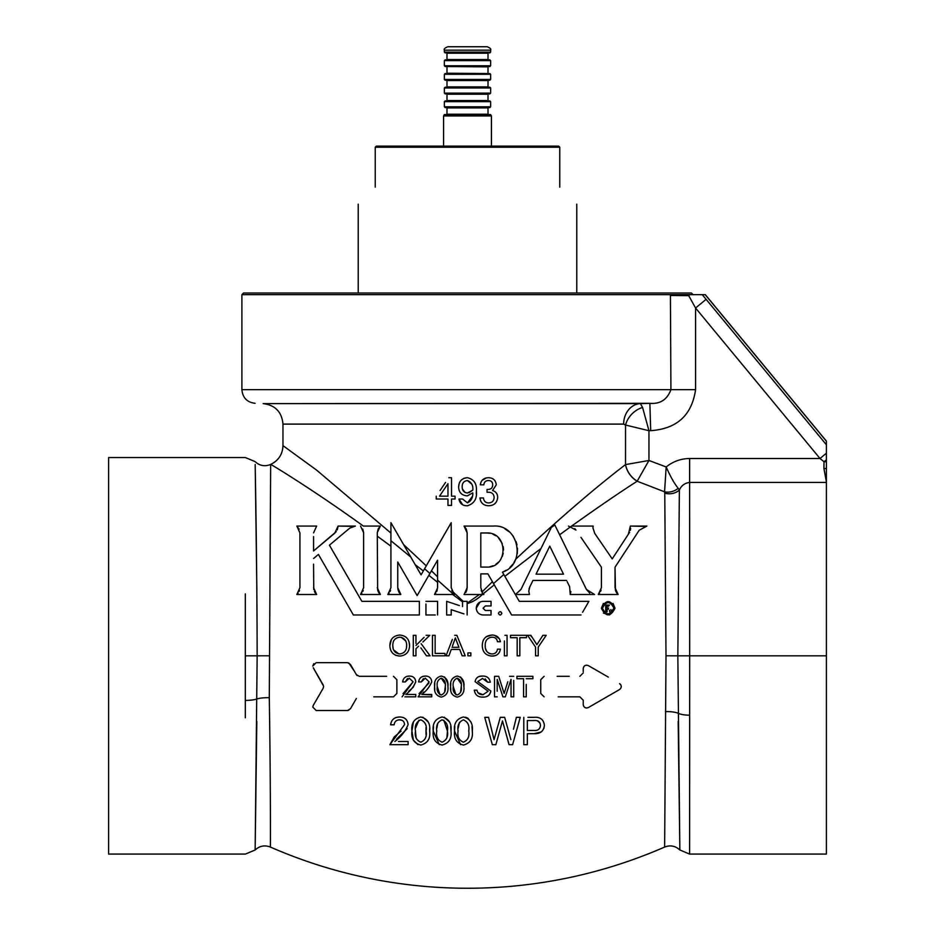 <?xml version="1.0" encoding="UTF-8"?>
<svg xmlns="http://www.w3.org/2000/svg" width="935" height="935" viewBox="0 0 935 935"><rect width="100%" height="100%" fill="white"/><g stroke="black" fill="none" stroke-linecap="round" stroke-linejoin="round"><path stroke-width="1.4" d="M559.761 187.14C582.178 209.557 582.178 209.557 559.761 187.14L559.761 147.216L375.239 147.216L376.326 146.129L558.674 146.129L559.761 147.216M467.5 66.549L445.13 66.549L444.37 65.777L490.63 65.777L489.87 66.549L467.5 66.549L488.012 66.876L446.661 66.549M446.988 107.899L446.988 114.234L488.012 114.234L488.012 107.899L446.988 107.899L467.5 107.572L445.13 107.572L444.37 106.8L490.63 106.8L490.63 101.658L444.37 101.658L445.13 100.898L489.87 100.898L490.63 101.658M446.988 94.225L446.988 100.571L488.012 100.571L488.012 94.225L446.988 94.225L467.5 93.897L445.13 93.897L444.37 93.126L490.63 93.126L490.63 87.983L444.37 87.983L445.13 87.224L489.87 87.224L490.63 87.983M446.988 80.55L446.988 86.897L488.012 86.897L488.012 80.55L446.988 80.55L467.5 80.223L445.13 80.223L444.37 79.452L490.63 79.452L490.63 74.309L444.37 74.309L445.13 73.549L489.87 73.549L490.63 74.309M445.13 59.875L489.87 59.875L490.63 60.646L444.37 60.646L445.13 59.875M446.988 53.202L446.988 59.548L488.012 59.548L488.012 53.202L446.988 53.202L467.5 52.874L445.13 52.874L444.37 52.115L490.63 52.115L490.63 50.163L444.37 50.163C443.693 49.099 444.826 47.965 447.783 46.75L487.217 46.75C490.174 47.965 491.307 49.099 490.63 50.163M444.37 114.573L490.63 114.573L491.424 115.94L443.576 115.94L444.37 114.573M826.388 482.402L689.621 482.402L689.679 655.821L826.388 655.821L826.388 854.076L826.388 481.782L823.922 468.505L824.004 461.726L820.007 458.501L695.57 308.012L688.721 295.659A13.674 3.424 -88.5 0 0 688.744 294.665L693.104 294.665L691.456 293.029L243.544 293.029L241.896 294.665L241.896 389.661L670.921 389.661L670.418 294.665L241.896 294.665M670.418 294.665L688.744 294.665L670.418 294.665M316.287 700.163L323.148 688.277L313.248 705.422L312.804 707.117L316.194 710.506L347.481 710.506L316.194 710.506M323.148 684.887L313.248 667.742L323.58 686.138M571.075 526.463L559.621 534.75L554.829 524.979L551.311 527.469L520.959 589.424L541.014 548.494L504.853 576.357L519.276 601.334L588.91 601.334L519.276 601.334L503.801 574.522L493.505 583.592L511.62 614.985L494.229 584.866L483.161 593.807L483.874 594.508L481.326 594.508L483.874 594.508L482.705 593.269L481.326 594.508L464.064 594.508L467.149 587.683L467.149 532.903L466.331 529.128L464.064 526.066L493.306 526.066C518.808 524.021 526.837 564.226 502.446 572.173L506.408 570.163M464.064 526.066L467.149 532.903M501.861 613.337C500.728 611.139 499.594 611.139 498.449 613.337C499.594 615.546 500.728 615.546 501.861 613.337L500.494 611.665M613.044 603.437L615.02 608.241C610.473 599.464 605.927 599.464 601.392 608.241L603.379 603.437M604.115 612.296L602.444 608.241C606.301 615.674 610.146 615.674 613.979 608.241L609.351 613.886M485.347 605.95L491.039 605.95L485.347 605.95L483.068 608.229L485.347 610.497L491.039 610.497L485.347 610.497M491.039 601.334L491.039 605.95L491.039 601.334L483.068 601.334C478.93 601.743 476.651 604.022 476.242 608.159C476.651 612.308 478.93 614.587 483.068 614.985L491.039 614.985L483.068 614.985M592.942 527.959L593.141 526.066L592.942 527.959L594.765 533.429L612.226 558.896L628.367 534.201L612.226 558.896L594.765 533.429M529.035 588.957L529.794 586.923L528.778 591.119L529.432 594.508L515.395 594.508L520.959 589.424M316.649 526.066L296.839 526.066L316.649 526.066L313.576 532.892M462.439 489.017L465.092 492.523M466.729 505.765L467.5 505.742L466.729 505.765C462.287 505.59 459.704 503.334 458.98 499.021L462.533 499.021L467.5 502.89L472.339 496.427M466.647 495.83L467.5 495.784L466.647 495.83C461.516 495.188 458.84 492.254 458.617 487.041L459.143 483.617M467.5 492.979L467.231 492.979C463.842 492.464 462.147 490.408 462.171 486.819C462.112 483.255 463.772 481.174 467.126 480.555L467.5 480.567C471.474 482.203 473.25 485.382 472.829 490.115L467.5 492.979M463.842 478.311L467.103 477.715C461.68 478.334 458.851 481.443 458.617 487.041M363.364 526.066L380.358 526.066L363.364 526.066C313.354 489.846 269.455 463.328 270.659 464.45L269.292 697.697C270.624 781.683 270.495 848.197 270.367 847.052C396.031 901.983 538.969 901.983 664.633 847.052L666 655.797L664.762 493.154L664.563 491.833L637.167 481.221L648.96 460.476L666.176 466.962C673.036 461.458 680.844 458.629 689.621 458.501L689.621 482.402C684.677 483.126 681.264 485.651 679.383 489.987L677.84 655.821L689.679 655.821L689.598 854.064L689.679 717.741M270.367 847.052C264.687 844.889 259.614 845.871 255.15 849.985L245.402 854.076L108.612 854.076L108.612 457.554L245.402 457.554L255.15 461.645C259.614 465.759 264.687 466.74 270.367 464.578M245.321 717.741L245.321 593.889M513.888 562.671L515.676 559.235C558.604 519.252 595.209 487.719 625.515 464.613L625.538 425.028L623.645 424.104L282.966 424.104L282.966 445.644L316.614 470.13L390.923 533.067M403.569 544.556L426.278 565.85M451.757 590.745L463.187 601.334L462.533 601.86L452.715 594.508L434.494 594.508L453.674 594.508L437.568 580.109L437.568 587.963L434.494 594.508L435.757 593.141M467.149 603.168L479.41 594.508M465.794 592.463L466.343 591.434M466.752 590.336L467.149 587.683M462.638 504.795L458.98 499.021M445.551 482.425L440.093 490.489M515.676 559.235L516.436 557.19M517.277 553.543L517.487 548.237M516.997 544.825L516.05 541.61M513.467 536.596L511.609 534.189M509.178 531.781L504.9 528.871M467.5 505.742C474.255 503.603 477.212 498.647 476.382 490.875L476.277 493.832M492.57 490.536C495.877 491.565 497.584 493.855 497.689 497.385C497.595 493.867 495.889 491.588 492.57 490.536L496.263 484.833C495.772 480.193 493.154 477.82 488.386 477.715C483.746 477.867 481.046 480.228 480.286 484.821L481.046 481.946M480.695 501.183L479.935 497.958C480.637 503.018 483.57 505.613 488.736 505.765C494.136 505.531 497.116 502.738 497.689 497.385M482.004 480.415L486.387 477.902M377.272 536.141L390.923 546.215L390.923 540.722L410.816 557.096L421.077 574.873L415.128 564.588L423.333 570.969M377.272 532.962L378.126 529.058M377.635 590.219L377.272 532.599L380.358 526.066L378.231 528.836M625.515 464.613A20.512 16.549 55.4 0 0 637.167 481.221C619.204 492.757 597.36 507.705 571.636 526.066L593.141 526.066L571.636 526.066M630.622 528.24L630.365 530.367M629.617 532.377L628.367 534.201L630.365 526.066L646.88 526.066L639.224 530.227L615.031 567.206L615.031 587.683L618.117 594.508L598.295 594.508L601.415 587.671L601.415 567.194L580.939 537.333M644.449 526.393L630.365 526.066M621.109 557.926L615.031 567.206L615.44 590.371M616.796 593.082L615.826 591.399M601.076 590.102L600.597 591.411M599.615 593.082L598.295 594.508M601.415 583.522L601.415 587.671M574.756 528.637L575.925 530.028L568.445 526.066M589.74 593.129L586.409 589.424L559.621 534.75M570.864 591.528L570.256 594.508L569.602 586.619L567.171 581.663M539.705 580.425L532.985 580.425L529.794 586.923L532.985 580.425L566.563 580.425M519.895 590.476L515.395 594.508M582.598 612.25L588.91 601.334M482.285 594.508C477.902 598.903 472.853 601.953 467.149 603.648M463.959 613.898L451.219 609.678L451.219 610.38M446.673 601.334L446.673 614.985L451.219 614.985L446.673 614.985L446.673 601.334L459.354 605.553M467.149 614.961L467.149 601.334L462.533 601.334L462.533 606.605L462.533 601.86M437.323 589.798L436.715 591.551M437.568 582.295L428.838 575.317L417.139 595.583L429.936 573.424L424.583 568.796L421.077 574.873M399.537 593.094L398.555 591.423M398.123 590.265L397.749 587.683L400.834 594.508L398.24 594.508M390.526 590.371L390.129 591.411M389.159 593.082L387.85 594.508L390.923 587.683L390.923 522.665L415.128 564.588M390.923 546.215L390.923 587.683M379.049 593.082L378.079 591.423M364.51 594.508L360.548 594.508L363.621 587.683L363.621 532.751L360.548 526.066M363.212 590.382L362.827 591.411M361.857 593.082L360.548 594.508L380.358 594.508L377.272 587.683M362.792 529.093L363.621 532.751L363.621 587.683M558.183 696.832L579.852 696.832L583.241 700.221L583.241 704.628L583.241 702.232M540.734 689.06L540.734 679.71L540.734 693.443L544.123 696.832M569.24 676.321L557.143 676.321M608.299 677.115L588.325 665.591C585.52 664.633 583.826 665.615 583.241 668.525L583.241 671.634M583.241 668.525L583.685 666.842M584.948 665.58L586.619 665.136M588.325 665.591L597.629 670.956M619.601 689.516L588.325 707.573L619.601 689.516C621.822 687.552 621.822 685.6 619.601 683.637L620.84 684.876M621.296 686.582L620.84 688.265M583.241 704.628C583.814 707.538 585.509 708.52 588.325 707.573L586.631 708.029M584.913 707.561L583.697 706.334M609.562 614.914L603.391 613.056M491.039 614.085L491.039 610.497M476.242 608.159L479.994 602.07M480.473 601.848L482.437 601.369M527.924 717.344L533.92 717.344C540.138 716.794 543.621 719.447 544.392 725.291C543.761 731.088 540.36 733.893 534.189 733.683L541.166 731.988M543.913 728.447L544.392 725.291M527.34 733.683L534.189 733.683L527.34 733.683L527.34 744.692L527.34 733.683M523.787 735.833L523.787 744.692L527.34 744.692L523.787 744.692L523.787 717.344M433.489 726.6L433.232 731.053C432.344 723.456 435.301 718.758 442.091 716.993C448.87 718.711 451.827 723.398 450.986 731.053L450.693 726.413M449.536 721.972L444.172 717.203M450.986 731.053C451.85 738.65 448.882 743.313 442.091 745.043C435.336 743.337 432.379 738.673 433.232 731.053L439.275 744.611M397.328 744.692L408.104 744.692L408.104 741.49L404.68 741.49M401.057 731.158L394.523 736.675M394.289 736.874L389.907 744.692L404.551 724.637C404.364 721.516 402.658 719.915 399.444 719.833L401.992 720.301M399.444 719.833C396.276 720.02 394.512 721.668 394.161 724.8L390.608 724.8C391.344 719.775 394.325 717.168 399.525 716.993L396.44 717.39M396.44 739.293L407.204 728.669M398.45 741.49L408.104 741.49L408.104 744.692L389.907 744.692M531.477 678.716L532.892 678.716L532.892 676.321L516.903 676.321L516.903 678.716L518.235 678.716M526.23 684.362L526.23 696.832L523.565 696.832L523.565 678.716L516.903 678.716L516.903 676.321L532.892 676.321L532.892 678.716L526.23 678.716M525.528 696.832L526.23 696.832M523.565 691.444L523.565 696.832M513.712 680.423L513.712 696.832L511.585 696.832M504.608 696.832L505.321 696.832L511.048 679.383L511.048 682.877M497.198 679.383L502.925 696.832L497.198 679.383L497.198 691.187M494.533 694.015L494.533 696.832L497.198 696.832L494.533 696.832L494.533 676.321L498.706 676.321L494.533 676.321M504.117 693.419L498.706 676.321L504.117 693.419L507.834 681.708M513.712 676.321L509.552 676.321L513.712 676.321M481.548 697.031L483.126 697.101C478.065 697.3 475.12 694.986 474.29 690.17L476.955 690.17L474.29 690.17M476.955 690.17C477.656 693.291 479.678 694.798 483.033 694.705L477.995 692.823M483.033 694.705L488.14 691.21L475.097 681.697C475.81 677.828 478.252 675.958 482.402 676.063L479.351 676.472M485.218 678.892L487.614 682.188L482.518 678.459L477.75 681.568L490.805 691.012C490.069 695.114 487.509 697.136 483.126 697.101M489.379 694.693L490.746 691.865M450.81 683.123L450.588 686.606C449.945 680.879 452.154 677.361 457.238 676.063C462.299 677.326 464.531 680.844 463.9 686.606L463.678 683.099L460.593 676.975M463.9 686.606C464.531 692.344 462.311 695.839 457.238 697.101C452.189 695.85 449.969 692.356 450.588 686.606L450.81 690.088M418.097 696.832L431.736 696.832L418.097 696.832L429.083 681.802L425.25 678.191L421.288 681.919L423.45 678.565M428.943 683.017L419.032 693.641M421.288 681.919L419.324 681.919M418.623 681.919C419.196 678.132 421.428 676.18 425.308 676.063L422.877 676.391M431.736 694.915L421.802 694.436L423.835 691.982M415.759 694.915L415.759 696.832L404.937 696.832M402.108 696.832L413.095 681.802L403.055 693.641M413.095 681.802L409.273 678.191L405.311 681.919L402.646 681.919L405.311 681.919L407.485 678.553M402.646 681.919C403.219 678.132 405.439 676.18 409.331 676.063L406.9 676.391M408.618 691.316L412.487 687.961M413.235 687.237L415.759 681.802C413.726 686.746 410.418 690.953 405.825 694.436L415.759 694.436L405.825 694.436M538.221 648.539L538.221 647.125L540.465 643.806M535.556 654.079L535.556 655.821L538.221 655.821L535.556 655.821L535.556 647.125L527.562 635.309L535.556 647.125M532.073 637.179L530.168 635.309M542.908 635.309L536.9 644.683L542.908 635.309L545.502 635.309M510.522 637.705L517.172 637.705L510.522 637.705L510.522 635.309L526.499 635.309L526.499 637.705L519.837 637.705L526.499 637.705L526.499 635.309L520.853 635.309M517.172 652.198L517.172 655.821L519.837 655.821L517.172 655.821L517.172 637.705M510.522 635.309L510.522 636.01M504.923 635.309L507.05 635.309L507.05 655.821L504.386 655.821L507.05 655.821L507.05 651.718M504.386 655.821L504.386 640.954M485.288 647.113L485.218 645.559C485.031 650.468 487.264 653.261 491.903 653.951C495.129 653.916 496.988 652.314 497.467 649.159L500.4 649.159C499.57 653.729 496.766 656.031 491.95 656.078C485.651 655.529 482.437 652.022 482.285 645.559C482.402 639.119 485.627 635.613 491.95 635.04L486.235 636.712M499.512 638.885L494.428 635.321M497.467 641.702L500.4 641.702L497.467 641.702C496.917 638.722 495.082 637.214 491.962 637.167C487.299 637.822 485.055 640.627 485.218 645.559M491.144 653.916L488.958 653.32M486.679 651.321L485.522 648.574M500.4 649.159L499.687 649.159M491.95 656.078L494.942 655.692M467.897 652.887L467.897 655.821L467.897 652.887L470.831 652.887L470.831 655.821L470.831 652.887M454.644 635.309L456.864 635.309L465.233 655.821L462.159 655.821L459.728 649.428L451.231 649.428L459.728 649.428L460.23 650.737M451.231 649.428L448.929 655.821L446.053 655.821L448.929 655.821L449.396 654.535M446.053 655.821L452.365 639.411M391.368 639.563L389.86 645.559C390.082 639.166 393.378 635.648 399.736 635.04C406.047 635.625 409.32 639.131 409.565 645.559L409.062 641.819M395.634 655.295L399.736 656.078C393.413 655.505 390.129 651.999 389.86 645.559M426.477 655.821L430.077 655.821L426.477 655.821L420.855 647.861M418.564 646.19L415.958 648.715L415.958 655.821L413.293 655.821L415.958 655.821M415.958 650.117L415.958 648.715M414.006 635.309L415.958 635.309L415.958 643.444M415.958 645.477L424.116 637.308M426.115 635.309L429.072 635.309M429.808 635.309L422.865 642.029M432.473 651.718L432.473 655.821L444.99 655.821L444.99 653.413L444.99 655.821L432.473 655.821L432.473 635.309L434.6 635.309M437.966 653.413L435.137 653.413L435.137 635.309L435.137 653.413L444.99 653.413M434.822 683.123L434.6 686.606C433.957 680.879 436.177 677.361 441.262 676.063C446.322 677.326 448.543 680.844 447.923 686.606L447.701 683.099L444.616 676.975M447.923 686.606C448.555 692.344 446.334 695.839 441.262 697.101C436.213 695.85 433.992 692.356 434.6 686.606L434.822 690.088M413.422 721.855L411.926 731.053C411.038 723.456 413.995 718.77 420.785 716.993C427.564 718.711 430.521 723.398 429.679 731.053L429.609 728.762M428.218 721.972L422.865 717.203M429.679 731.053C430.544 738.662 427.575 743.313 420.785 745.043C414.03 743.325 411.073 738.662 411.926 731.053L413.387 740.123M413.41 740.181L417.957 744.611M454.807 726.542L454.539 731.053C453.662 723.445 456.619 718.758 463.409 716.993C470.176 718.711 473.145 723.398 472.292 731.053L472 726.413M470.843 721.972L467.897 718.232M467.862 718.197L465.466 717.203M472.292 731.053C473.157 738.65 470.188 743.313 463.409 745.043C456.654 743.337 453.697 738.673 454.539 731.053L460.581 744.622M511.27 744.692L512.602 744.692L520.234 717.344L516.389 717.344L520.234 717.344L512.602 744.692L510.007 744.692M502.481 720.92L509.096 744.692L502.481 720.92L495.842 744.692L502.481 720.92M484.727 717.344L492.348 744.692L484.727 717.344L488.549 717.344L484.727 717.344M494.066 739.655L488.549 717.344L494.066 739.655L500.283 717.344L496.952 729.265M504.666 717.344L500.283 717.344L504.666 717.344L510.884 739.655L504.666 717.344M513.455 729.242L516.389 717.344M299.925 532.892L299.925 587.671L299.925 532.892L296.839 526.066L299.142 529.21M336.226 531.653L313.576 550.96L313.576 536.573M353.36 526.323L338.084 526.066L337.29 529.876M351.431 527.036L352.366 526.627M346.114 602.409L353.372 614.985L419.359 614.985L419.359 601.334L361.857 601.334L329.424 545.175L361.857 601.334L419.359 601.334L419.359 604.162M313.763 589.588L313.564 564.167M315.329 593.082L314.359 591.423M300.79 594.508L296.827 594.508L299.925 587.671M299.516 590.359L299.13 591.387M298.148 593.07L296.827 594.508L316.638 594.508L313.564 587.683M435.242 614.985L425.951 614.985L425.951 604.068M348.778 662.915L354.494 671.412M386.646 676.321L359.285 676.321L356.352 674.626L357.228 675.619M373.79 696.832L393.495 696.832L396.884 693.443L396.884 679.71L396.884 687.435M348.778 710.249L347.481 710.506L350.415 708.812L356.352 698.527M323.148 688.277L323.603 686.582L323.148 688.277M316.194 662.646L347.481 662.646L316.194 662.646L312.804 666.047L313.786 663.651M511.62 614.985L581.021 614.985M387.85 594.508L400.834 594.508M397.749 587.683L397.749 562.005L417.139 595.583M610.952 610.204L610.906 609.573L610.952 610.204M611.256 611.864L609.678 611.864L611.256 611.864M609.515 610.906L609.503 610.263L609.515 610.906M607.084 609.176L608.475 609.176L607.084 609.176L607.084 611.864L607.084 609.176M605.693 611.864L607.084 611.864L605.693 611.864L605.693 605.038L605.693 611.864M604.139 604.15L608.182 602.467M452.914 592.965L454.305 594.508L451.219 587.683L451.219 522.665L424.583 568.796M431.432 570.817L437.568 576.778M551.311 527.469L541.014 548.494M509.809 567.568L512.789 564.273M481.174 590.265L481.513 591.224M481.922 592.065L492.406 581.699M623.645 424.104A20.512 17.356 90 0 1 640.393 403.616L649.872 403.324C660.18 404.2 667.193 399.642 670.921 389.661L695.57 389.661C691.9 415.187 676.928 428.849 650.69 430.661L648.96 430.708L648.96 460.476L625.538 464.59A20.512 16.503 -125.2 0 0 637.214 481.139M666 655.797L677.84 655.821L679.85 849.938L678.179 721.399M256.821 721.399L255.15 849.635L257.16 655.821C256.985 564.273 255.419 478.802 255.185 464.543L256.868 590.219M678.214 488.28C674.509 483.851 670.5 476.745 666.176 466.962L664.563 491.833A13.674 11.115 165.4 0 0 678.214 488.28L679.383 489.987A13.674 11.571 1.7 0 1 664.762 493.154M409.565 645.559C409.355 651.952 406.082 655.458 399.736 656.078M399.759 637.167C395.061 637.822 392.735 640.615 392.793 645.559C392.712 650.456 395.014 653.249 399.701 653.951C404.387 653.284 406.702 650.491 406.643 645.559C406.737 640.685 404.446 637.892 399.759 637.167M401.244 637.319L405.755 641.001M406.643 645.559L406.561 647.09M398.929 653.916L393.6 649.954M393.132 648.574L392.793 645.559M421.136 643.701L430.077 655.821M413.293 655.821L413.293 635.309M452.002 647.289L458.921 647.289L455.368 637.927L452.482 645.968M455.368 637.927L455.871 639.248M470.831 655.821L467.897 655.821M491.95 635.04C496.555 635.087 499.372 637.308 500.4 641.702M519.837 637.705L519.837 655.821M527.562 635.309L530.87 635.309L536.9 644.683M546.204 635.309L538.221 647.125L538.221 655.821M409.331 676.063C413.2 676.098 415.339 678.015 415.759 681.802M425.308 676.063C429.177 676.098 431.327 678.015 431.736 681.802C429.714 686.746 426.395 690.953 421.802 694.436L431.736 694.436L431.736 696.832M441.262 678.191C437.931 679.651 436.598 682.456 437.264 686.606C436.598 690.755 437.931 693.536 441.262 694.974C444.592 693.536 445.937 690.743 445.259 686.606C445.925 682.433 444.592 679.628 441.262 678.191L445.153 683.859M445.259 686.606L444.628 692.192M439.964 694.728L437.264 686.606M457.238 678.191C453.907 679.651 452.575 682.456 453.253 686.606C452.587 690.755 453.907 693.536 457.238 694.974C460.581 693.536 461.913 690.743 461.235 686.606C461.913 682.433 460.569 679.628 457.238 678.191L461.13 683.859M461.235 686.606L460.616 692.192M455.953 694.728L453.253 686.606M482.402 676.063C486.854 675.923 489.484 677.957 490.279 682.188L487.614 682.188M511.048 696.832L511.048 679.383L505.321 696.832L502.925 696.832M399.525 716.993C404.703 717.051 407.567 719.611 408.104 724.648C405.369 731.263 400.951 736.874 394.85 741.49M415.561 728.049L418.915 720.219M420.785 719.833C416.344 721.808 414.567 725.548 415.467 731.053C414.579 736.558 416.344 740.275 420.785 742.203C425.238 740.298 427.026 736.581 426.126 731.053C427.026 725.525 425.25 721.785 420.785 719.833M426.009 727.617L426.009 734.419M416.087 737.738L415.467 731.053M436.855 728.236L437.732 723.211M442.091 719.833C437.65 721.808 435.874 725.548 436.785 731.053C435.885 736.57 437.662 740.286 442.091 742.203C446.556 740.275 448.344 736.558 447.433 731.053C448.332 725.525 446.556 721.773 442.091 719.833M443.821 720.149L447.433 731.053L446.942 737.212M458.162 728.283L459.424 722.358M463.409 719.833C458.956 721.808 457.18 725.548 458.092 731.053C457.192 736.57 458.968 740.286 463.409 742.203C467.874 740.275 469.65 736.558 468.739 731.053C469.639 725.525 467.862 721.773 463.409 719.833M495.842 744.692L492.348 744.692M527.34 730.48L527.34 720.534L534.072 720.534L527.34 720.534L527.34 730.48L534.142 730.48C537.987 730.726 540.103 729.031 540.477 725.396C540.068 721.762 537.929 720.137 534.072 720.534M537.567 720.862L540.033 723.152M534.142 730.48L530.309 730.48M436.248 496.181L436.248 499.021L447.97 499.021L447.97 505.414L451.523 505.414L451.523 499.021L455.065 499.021L455.065 496.181L451.523 496.181L451.523 477.715L448.742 477.715M447.97 496.181L439.52 496.181L447.97 483.687L447.97 496.181M447.97 483.687L439.52 496.181M467.5 495.784L472.783 492.85C473.052 497.549 471.287 500.891 467.5 502.89M476.382 490.875C476.932 483.711 473.975 479.339 467.5 477.727M469.031 492.698L472.829 490.115M471.836 484.248L467.5 480.567M480.286 484.821L483.839 484.821C484.166 482.051 485.709 480.625 488.467 480.555C491.191 480.637 492.605 482.039 492.71 484.786C492.605 487.871 490.968 489.426 487.801 489.437L487.03 489.437L487.03 492.277L488.339 492.277C491.903 492.219 493.832 493.937 494.136 497.443C493.949 500.88 492.149 502.703 488.736 502.925C485.534 502.82 483.781 501.16 483.477 497.958L479.935 497.958M313.564 558.499L318.414 554.42L353.372 614.985M329.424 545.175L349.737 528.135L355.393 526.066L338.084 526.066L334.73 533.207L313.576 550.96M429.936 573.424L437.568 560.194L437.568 580.109M454.305 594.508L453.674 594.508M493.505 583.592L487.895 573.88L480.8 573.88L480.8 587.683L482.705 593.269M503.801 574.522L502.446 572.173M560.684 574.172L536.047 574.172L549.768 546.145L536.047 574.172L563.501 574.172L560.719 568.503M549.768 546.145L563.501 574.172M570.256 594.508L594.555 594.508L586.409 589.424L554.829 524.979M425.951 601.334L437.568 601.334L437.568 614.985M451.219 614.985L451.219 609.678M613.979 608.241C610.123 600.808 606.277 600.808 602.444 608.241M601.392 608.241C605.95 617.018 610.497 617.018 615.02 608.241M605.693 605.038L609.573 605.085M607.084 606.207L608.662 606.207L607.084 606.207L607.084 608.054L607.084 606.207M607.388 608.054L608.615 608.054M480.8 532.962L486.41 532.962C508.43 531.746 508.558 568.188 486.481 567.089L480.8 567.089L480.8 532.962M489.823 566.762L493.014 565.792M495.959 564.214L498.542 562.11M502.282 556.489L503.229 553.345M503.544 549.99L503.205 546.636M502.224 543.434L498.507 537.929M495.901 535.802L492.944 534.236M489.753 533.277L486.41 532.962M583.241 672.931L579.852 676.321M544.123 676.321L540.734 679.71M356.352 674.626L350.415 664.353L347.481 662.646M396.884 679.71L393.495 676.321M826.388 444.768L826.388 441.203L705.212 294.665L702.255 294.665L826.388 444.768L826.388 481.782M625.538 425.028L648.96 430.708L642.579 407.473A20.512 15.708 134.2 0 0 625.538 425.028M282.966 424.104C281.856 411.984 275.252 405.147 263.179 403.616L640.393 403.616L642.579 407.473M263.179 403.616L649.872 403.324L650.69 430.661M702.255 294.665L689.82 294.665A13.674 2.244 140.1 0 1 688.721 295.659L670.921 295.495M689.621 458.501L820.007 458.501L826.388 453.23M826.388 461.761A13.674 1.613 0.2 0 0 824.004 461.726A13.674 1.251 -39.4 0 1 826.388 459.845M695.57 389.661L695.57 308.012L706.1 299.305M823.922 468.505A13.674 5.002 0.8 0 1 826.388 468.622M490.63 106.8L489.87 107.572L467.5 107.572M490.63 93.126L489.87 93.897L467.5 93.897M490.63 79.452L489.87 80.223L467.5 80.223M490.63 52.115L489.87 52.874L467.5 52.874M375.239 147.216L375.239 187.14C352.822 209.557 352.822 209.557 375.239 187.14M446.988 66.876L446.988 73.222L488.339 73.549M665.486 711.628A13.674 3.787 -0.9 0 1 678.05 713.241A13.674 4.091 -0 0 0 689.679 715.193M245.321 700.408A13.674 3.074 -0 0 0 257.043 698.913A13.674 2.805 -179.3 0 1 269.292 697.697M245.321 655.821L269 655.797M576.778 293.029L576.778 204.157M444.37 52.115L444.37 50.163M444.37 65.777L444.37 60.646M444.37 79.452L444.37 74.309M444.37 93.126L444.37 87.983M444.37 106.8L444.37 101.658M443.576 146.129L443.576 115.94M255.091 403.324C247.039 402.307 242.644 397.749 241.896 389.661M826.388 854.076L689.598 854.076L679.85 849.985C675.386 845.871 670.313 844.889 664.633 847.052M282.966 445.644C282.592 454.352 278.49 460.616 270.659 464.45M826.388 441.098L705.294 294.665M491.424 146.129L491.424 115.94M488.012 73.222L488.012 66.876M490.63 65.777L490.63 60.646M358.222 293.029L358.222 204.157"/></g></svg>
